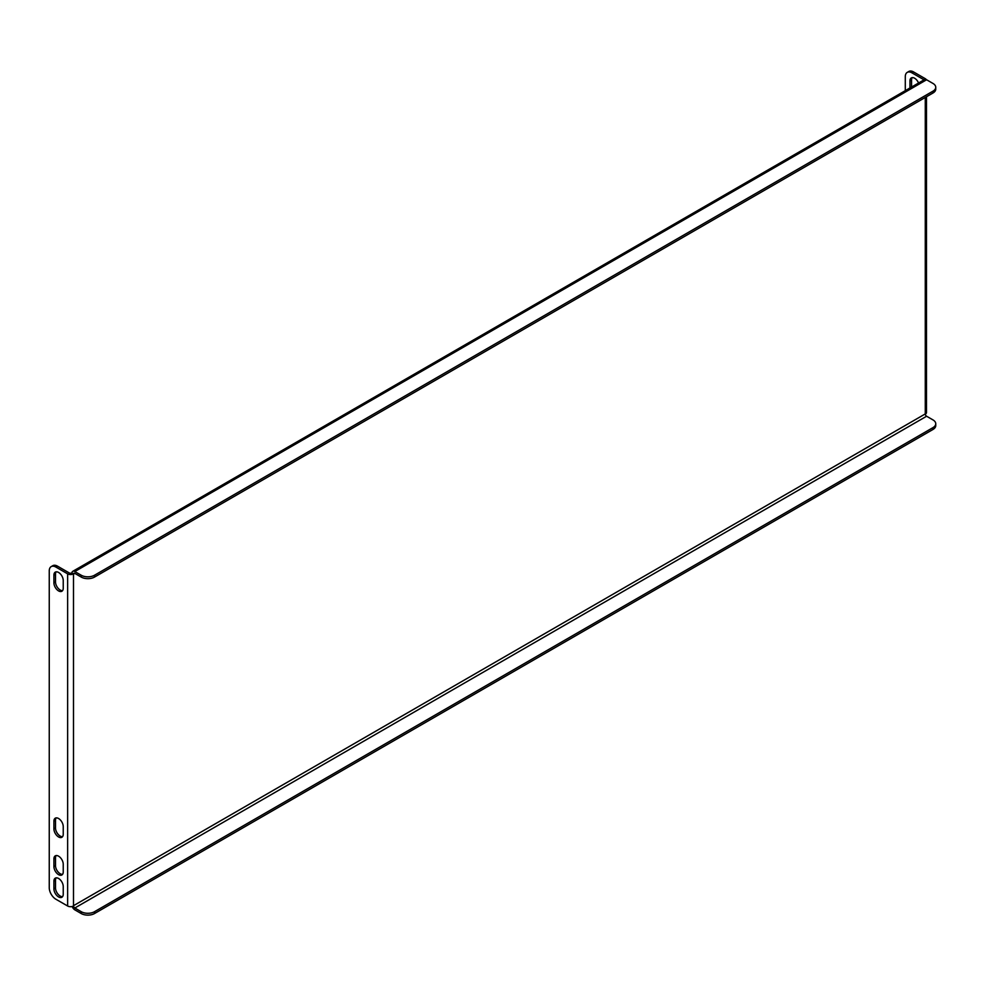 <?xml version="1.0" encoding="UTF-8"?>
<svg xmlns="http://www.w3.org/2000/svg" width="985" height="985" viewBox="0 0 985 985"><rect width="100%" height="100%" fill="white"/><g stroke="black" fill="none" stroke-linecap="round" stroke-linejoin="round"><path stroke-width="1.48" d="M907.247 72.385L908.835 71.462A9.419 5.442 60 0 1 913.551 71.93L911.95 72.853A9.419 5.442 -120 0 0 907.247 72.385A9.419 5.442 -120 0 0 905.289 76.695L905.289 90.669M926.245 79.588A4.149 2.389 0 0 0 925.272 78.689L913.551 71.93M912.221 77.618A6.587 3.805 -120 0 0 911.556 79.994L911.556 87.062M923.992 79.871A1.884 1.083 0 0 0 923.671 79.613L911.95 72.853M918.549 83.011A6.587 3.805 -120 0 0 911.322 77.901A6.587 3.805 -120 0 0 909.955 80.918L909.955 87.985M63.237 871.947A6.587 3.805 60 0 1 61.87 874.963A6.587 3.805 60 0 1 56.785 873.19A6.587 3.805 60 0 1 53.916 866.566L53.916 858.871A6.587 3.805 60 0 1 55.271 855.854A6.587 3.805 60 0 1 60.356 857.615A6.587 3.805 60 0 1 63.237 864.251L63.237 871.947M57.512 566.153L55.911 567.077L67.633 573.849A4.149 2.389 0 0 0 73.493 573.849L73.493 906.003A4.149 2.389 180 0 1 67.633 906.003L55.911 899.243A9.419 5.442 -120 0 1 49.25 887.707L49.25 570.931A9.419 5.442 -120 0 1 51.195 566.609L52.796 565.698A9.419 5.442 60 0 1 57.512 566.153L69.221 572.925A1.884 1.083 0 0 0 71.893 572.925L73.493 573.849M55.911 567.077A9.419 5.442 -120 0 0 51.195 566.609M63.237 894.245L63.237 886.549A6.587 3.805 -120 0 0 60.356 879.913A6.587 3.805 -120 0 0 55.271 878.152A6.587 3.805 -120 0 0 53.916 881.169L53.916 888.864A6.587 3.805 -120 0 0 56.785 895.488A6.587 3.805 -120 0 0 61.87 897.261A6.587 3.805 -120 0 0 63.237 894.245M63.237 834.27L63.237 826.575A6.587 3.805 -120 0 0 60.356 819.951A6.587 3.805 -120 0 0 55.271 818.178A6.587 3.805 -120 0 0 53.916 821.195L53.916 828.89A6.587 3.805 -120 0 0 56.785 835.514A6.587 3.805 -120 0 0 61.87 837.287A6.587 3.805 -120 0 0 63.237 834.27M53.916 575.154L53.916 582.837A6.587 3.805 -120 0 0 56.785 589.473A6.587 3.805 -120 0 0 61.87 591.246A6.587 3.805 -120 0 0 63.237 588.23L63.237 580.534A6.587 3.805 -120 0 0 60.356 573.898A6.587 3.805 -120 0 0 55.271 572.137A6.587 3.805 -120 0 0 53.916 575.154L55.505 574.23A6.587 3.805 60 0 1 56.17 571.842M56.17 855.559A6.587 3.805 -120 0 0 55.505 857.947L55.505 865.643A6.587 3.805 -120 0 0 57.869 871.688A6.587 3.805 -120 0 0 62.572 874.323M62.572 836.659A6.587 3.805 60 0 1 57.869 834.012A6.587 3.805 60 0 1 55.505 827.966L55.505 820.271A6.587 3.805 60 0 1 56.17 817.882M62.572 896.621A6.587 3.805 60 0 1 57.869 893.986A6.587 3.805 60 0 1 55.505 887.941L55.505 880.245A6.587 3.805 60 0 1 56.17 877.857M62.572 590.606A6.587 3.805 60 0 1 57.869 587.971A6.587 3.805 60 0 1 55.505 581.926L55.505 574.23M926.479 96.752L926.479 412.543A4.149 2.389 180 0 1 925.284 414.217M74.823 573.381A1.884 1.083 -120 0 0 73.875 573.295A1.884 1.083 -120 0 0 73.493 574.156L74.823 573.381L81.213 577.075L81.213 575.228L74.823 571.546A4.149 2.389 -120 0 0 72.742 571.337L924.533 79.563A4.149 2.389 60 0 1 926.602 79.773L932.992 83.454A9.419 5.442 0 0 1 935.75 87.308L935.75 89.155A9.419 5.442 180 0 1 932.992 92.996L932.992 91.149A9.419 5.442 0 0 0 935.75 87.308M72.742 571.337A4.149 2.389 -120 0 0 71.905 572.925M81.213 575.228A9.419 5.442 0 0 0 94.523 575.228L932.992 91.149M94.523 575.228L94.523 577.075L932.992 92.996M94.523 577.075A9.419 5.442 180 0 1 81.213 577.075M72.213 906.508A4.149 2.389 -120 0 0 74.823 909.845L81.213 913.538L81.213 911.691L74.823 907.998L926.602 416.236A1.884 1.083 60 0 1 925.272 413.922L73.493 905.695A1.884 1.083 -120 0 0 74.823 907.998M926.602 416.236L932.992 419.918A9.419 5.442 0 0 1 935.75 423.772A9.419 5.442 0 0 1 932.992 427.613L94.523 911.691L94.523 913.538A9.419 5.442 180 0 1 81.213 913.538M935.75 423.772L935.75 425.618A9.419 5.442 180 0 1 932.992 429.46L94.523 913.538M81.213 911.691A9.419 5.442 0 0 0 94.523 911.691M67.633 906.003L67.633 573.849M925.272 413.922L925.272 97.453M74.823 571.546L926.602 79.773M932.992 429.46L932.992 427.613M53.916 881.169L55.505 880.245M53.916 888.864L55.505 887.941M53.916 821.195L55.505 820.271M53.916 828.89L55.505 827.966M53.916 582.837L55.505 581.926M909.955 80.918L911.556 79.994M53.916 858.871L55.505 857.947M53.916 866.566L55.505 865.643"/></g></svg>
